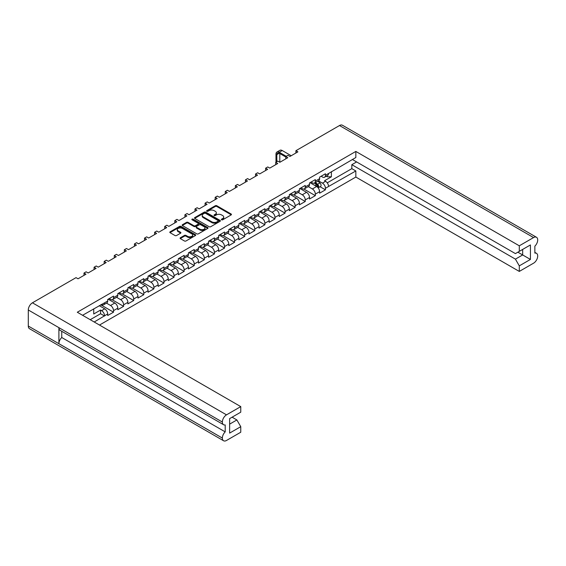 <?xml version="1.0" encoding="UTF-8"?>
<svg xmlns="http://www.w3.org/2000/svg" width="566" height="566" viewBox="0 0 566 566"><rect width="100%" height="100%" fill="white"/><g stroke="black" fill="none" stroke-linecap="round" stroke-linejoin="round"><path stroke-width="0.85" d="M221.589 219.799A0.785 0.453 0 0 0 222.7 219.799L231.133 214.924A1.125 0.651 0 0 0 231.459 214.472A1.125 0.651 0 0 0 231.133 214.012L216.849 205.762A1.125 0.651 0 0 0 215.257 205.762L206.823 210.63A0.785 0.453 0 0 0 207.934 211.274L209.031 210.644A3.594 2.073 0 0 1 214.104 210.644L215.299 211.33A3.594 2.073 0 0 1 216.346 212.795A3.594 2.073 0 0 1 215.299 214.266L214.21 214.896A0.785 0.453 0 0 0 215.321 215.533L216.41 214.903A3.594 2.073 0 0 1 221.49 214.903L222.679 215.589A3.594 2.073 0 0 1 223.733 217.061A3.594 2.073 0 0 1 222.679 218.526L221.589 219.155A0.785 0.453 0 0 0 221.589 219.799L221.589 219.155M184.424 235.435L180.412 237.748A1.125 0.651 0 0 0 180.087 238.208A1.125 0.651 0 0 0 180.412 238.661L184.424 240.975A1.125 0.651 0 0 0 186.009 240.975L195.376 235.569A1.125 0.651 0 0 0 195.709 235.109A1.125 0.651 0 0 0 195.376 234.657L181.092 226.407A1.125 0.651 0 0 0 179.5 226.407L170.14 231.812A1.125 0.651 0 0 0 169.807 232.272A1.125 0.651 0 0 0 170.14 232.732L174.979 235.527A1.125 0.651 0 0 0 176.564 235.527L180.575 233.213A1.125 0.651 0 0 0 180.901 232.753A1.125 0.651 0 0 0 180.575 232.293L178.177 230.907A3 1.733 0 0 1 177.292 229.683A3 1.733 0 0 1 179.146 228.084A3 1.733 0 0 1 182.422 228.459L191.824 233.885A3 1.733 0 0 1 192.702 235.109A3 1.733 0 0 1 190.848 236.715A3 1.733 0 0 1 187.579 236.34L186.009 235.435A1.125 0.651 0 0 0 184.424 235.435L184.424 236.178L180.412 238.491A1.125 0.651 0 0 0 180.292 238.576M76.035 277.637L32.439 302.81L226.499 414.85L240.762 406.614L77.301 312.241L355.837 151.433L519.298 245.807L533.561 237.571L339.501 125.532L295.905 150.705L297.907 151.858L289.955 156.457L287.945 155.296L285.816 156.527L287.818 157.688L279.866 162.279L277.856 161.119L275.72 162.357L277.729 163.51L269.77 168.102L267.768 166.949L265.631 168.18L267.64 169.34L259.681 173.932L257.679 172.772L255.542 174.003L257.544 175.163L249.592 179.755L247.583 178.601L245.453 179.832L247.455 180.993L239.496 185.584L237.494 184.424L235.357 185.655L237.366 186.815L229.407 191.407L227.405 190.254L225.268 191.485L227.27 192.638L219.318 197.237L217.309 196.077L215.179 197.308L217.181 198.468L209.229 203.06L207.22 201.906L205.083 203.137L207.092 204.291L199.133 208.889L197.131 207.729L194.994 208.96L197.003 210.12L189.044 214.712L187.042 213.552L184.905 214.79L186.907 215.943L178.955 220.542L176.946 219.382L174.816 220.613L176.818 221.773L168.859 226.365L166.857 225.204L164.72 226.442L166.729 227.596L158.77 232.187L156.768 231.034L154.631 232.265L156.633 233.425L148.681 238.017L146.672 236.857L144.542 238.088L146.544 239.248L138.592 243.84L136.583 242.687L134.446 243.918L136.456 245.078L128.496 249.67L126.494 248.509L124.357 249.74L126.367 250.901L118.407 255.492L116.405 254.339L114.268 255.57L116.271 256.723L108.318 261.322L106.309 260.162L104.179 261.393L106.182 262.553L98.222 267.145L96.22 265.992L94.083 267.223L96.093 268.376L88.133 272.975L86.131 271.814L83.994 273.045L85.997 274.206L78.044 278.797L76.035 277.637M194.824 218.476L209.109 226.725A1.125 0.651 0 0 0 210.694 226.725L220.061 221.32A1.125 0.651 0 0 0 220.386 220.86A1.125 0.651 0 0 0 220.061 220.4L205.776 212.158A1.125 0.651 0 0 0 204.185 212.158L194.824 217.563A1.125 0.651 0 0 0 194.492 218.023A1.125 0.651 0 0 0 194.824 218.476M207.715 228.445A1.125 0.651 0 0 0 208.047 227.985A1.125 0.651 0 0 0 207.715 227.525L193.197 219.141A0.785 0.453 0 0 0 192.086 219.785L198.114 223.266A1.125 0.651 0 0 1 198.447 223.726A1.125 0.651 0 0 1 198.114 224.186L195.454 225.721A1.125 0.651 0 0 1 193.869 225.721L188.075 222.374A1.125 0.651 0 0 0 186.49 222.374L182.478 224.688A1.125 0.651 0 0 0 182.153 225.148A1.125 0.651 0 0 0 182.478 225.601L196.763 233.85A1.125 0.651 0 0 0 198.355 233.85L207.715 228.445M83.994 275.366L83.994 273.045M94.083 269.536L94.083 267.223M104.179 263.714L104.179 261.393M114.268 257.884L114.268 255.57M124.357 252.061L124.357 249.74M134.446 246.231L134.446 243.918M144.542 240.409L144.542 238.088M154.631 234.579L154.631 232.265M164.72 228.756L164.72 226.442M174.816 222.926L174.816 220.613M184.905 217.103L184.905 214.79M194.994 211.274L194.994 208.96M205.083 205.451L205.083 203.137M215.179 199.628L215.179 197.308M225.268 193.798L225.268 191.485M235.357 187.976L235.357 185.655M245.453 182.146L245.453 179.832M255.542 176.323L255.542 174.003M265.631 170.493L265.631 168.18M275.72 164.671L275.72 162.357M285.816 158.841L285.816 156.527M295.905 153.018L295.905 150.705M94.218 322.004L104.561 315.807A4.21 2.427 60 0 0 101.59 310.656L100.557 310.055L93.73 313.996L93.73 308.845M99.489 325.054L355.837 177.052L519.298 271.425L533.561 263.19A5.858 3.382 120 0 0 537.7 256.016L537.7 256.016A5.858 3.382 120 0 0 536.49 253.32A5.858 3.382 120 0 0 534.856 253.108L534.856 246.16A5.858 3.382 120 0 0 537.7 239.977L537.7 239.956A5.858 3.382 120 0 0 536.49 237.281A5.858 3.382 120 0 0 533.561 237.571M331.386 171.632L331.386 176.79L324.559 180.731L325.599 181.325A4.21 2.427 -120 0 1 328.57 186.483L355.837 170.96L355.837 177.052M320.087 186.738L325.436 189.822L325.436 188.294A4.21 2.427 60 0 0 322.457 183.136L318.389 180.787M325.436 189.822L319.613 193.183L319.613 191.655L315.34 194.117L315.34 195.645L309.524 199.006L309.524 197.477L305.251 199.94L305.251 201.475L299.428 204.835L299.428 203.307L295.162 205.769L295.162 207.298L289.339 210.658L289.339 209.13L285.073 211.592L285.073 213.127L279.25 216.488L279.25 214.953L274.977 217.422L274.977 218.95L269.154 222.311L269.154 220.782L264.888 223.245L264.888 224.78L259.065 228.14L259.065 226.605L254.799 229.074L254.799 230.603L248.976 233.963L248.976 232.435L244.703 234.897L244.703 236.432L238.887 239.793L238.887 238.258L234.614 240.727L234.614 242.255L228.791 245.616L228.791 244.088L224.525 246.55L224.525 248.085L218.702 251.445L218.702 249.91L214.436 252.379L214.436 253.908L208.613 257.268L208.613 255.74L204.34 258.202L204.34 259.73L198.517 263.098L198.517 261.563L194.251 264.025L194.251 265.56L188.428 268.921L188.428 267.393L184.162 269.855L184.162 271.383L178.34 274.743L178.34 273.215L174.066 275.677L174.066 277.213L168.251 280.573L168.251 279.038L163.977 281.507L163.977 283.035L158.155 286.396L158.155 284.868L153.888 287.33L153.888 288.865L148.066 292.226L148.066 290.691L143.799 293.16L143.799 294.688L137.977 298.049L137.977 296.52L133.703 298.982L133.703 300.518L127.881 303.878L127.881 302.343L123.614 304.812L123.614 306.34L117.792 309.701L117.792 308.173L113.525 310.635L113.525 312.17L107.703 315.531L107.703 313.996L104.561 315.807M104.561 302.81L107.703 300.999A4.21 2.427 60 0 1 106.832 302.93L103.691 304.741A4.21 2.427 60 0 0 104.561 302.81L82.572 315.283M107.703 300.999L107.703 299.471L113.525 296.11L113.525 297.638A4.21 2.427 60 0 1 112.655 299.563A4.21 2.427 60 0 1 110.547 299.357L109.224 298.593M113.525 297.638L117.792 295.176L117.792 293.641L123.614 290.28L123.614 291.815A4.21 2.427 60 0 1 122.744 293.74A4.21 2.427 60 0 1 120.636 293.535L119.313 292.764M123.614 291.815L127.881 289.346L127.881 287.818L133.703 284.457L133.703 285.986A4.21 2.427 60 0 1 132.833 287.917A4.21 2.427 60 0 1 130.732 287.705L129.402 286.941M133.703 285.986L137.977 283.524L137.977 281.988L143.799 278.628L143.799 280.163A4.21 2.427 60 0 1 142.922 282.087A4.21 2.427 60 0 1 140.821 281.882L139.498 281.111M143.799 280.163L148.066 277.694L148.066 276.166L153.888 272.805L153.888 274.333A4.21 2.427 60 0 1 153.018 276.265A4.21 2.427 60 0 1 150.91 276.052L149.587 275.288M153.888 274.333L158.155 271.871L158.155 270.343L163.977 266.975L163.977 268.51A4.21 2.427 60 0 1 163.107 270.435A4.21 2.427 60 0 1 161.006 270.23L159.676 269.466M163.977 268.51L168.251 266.048L168.251 264.513L174.066 261.152L174.066 262.681A4.21 2.427 60 0 1 173.196 264.612A4.21 2.427 60 0 1 171.095 264.4L169.765 263.636M174.066 262.681L178.34 260.219L178.34 258.69L184.162 255.33L184.162 256.858A4.21 2.427 60 0 1 183.292 258.782A4.21 2.427 60 0 1 181.184 258.577L179.861 257.813M184.162 256.858L188.428 254.396L188.428 252.861L194.251 249.5L194.251 251.035A4.21 2.427 60 0 1 193.381 252.96A4.21 2.427 60 0 1 191.273 252.747L189.95 251.983M194.251 251.035L198.517 248.566L198.517 247.038L204.34 243.677L204.34 245.205A4.21 2.427 60 0 1 203.47 247.13A4.21 2.427 60 0 1 201.369 246.925L200.039 246.16M204.34 245.205L208.613 242.743L208.613 241.208L214.436 237.847L214.436 239.383A4.21 2.427 60 0 1 213.559 241.307A4.21 2.427 60 0 1 211.458 241.095L210.135 240.331M214.436 239.383L218.702 236.913L218.702 235.385L224.525 232.025L224.525 233.553A4.21 2.427 60 0 1 223.655 235.477A4.21 2.427 60 0 1 221.547 235.272L220.224 234.508M224.525 233.553L228.791 231.091L228.791 229.555L234.614 226.195L234.614 227.73A4.21 2.427 60 0 1 233.744 229.655A4.21 2.427 60 0 1 231.643 229.449L230.312 228.678M234.614 227.73L238.887 225.261L238.887 223.733L244.703 220.372L244.703 221.9A4.21 2.427 60 0 1 243.833 223.832A4.21 2.427 60 0 1 241.732 223.62L240.401 222.855M244.703 221.9L248.976 219.438L248.976 217.903L254.799 214.542L254.799 216.078A4.21 2.427 60 0 1 253.929 218.002A4.21 2.427 60 0 1 251.82 217.797L250.497 217.026M254.799 216.078L259.065 213.608L259.065 212.08L264.888 208.72L264.888 210.248A4.21 2.427 60 0 1 264.018 212.179A4.21 2.427 60 0 1 261.909 211.967L260.586 211.203M264.888 210.248L269.154 207.786L269.154 206.257L274.977 202.89L274.977 204.425A4.21 2.427 60 0 1 274.107 206.349A4.21 2.427 60 0 1 272.005 206.144L270.675 205.373M274.977 204.425L279.25 201.956L279.25 200.428L285.073 197.067L285.073 198.595A4.21 2.427 60 0 1 284.196 200.527A4.21 2.427 60 0 1 282.094 200.314L280.771 199.55M285.073 198.595L289.339 196.133L289.339 194.605L295.162 191.244L295.162 192.773A4.21 2.427 60 0 1 294.292 194.697A4.21 2.427 60 0 1 292.183 194.492L290.86 193.728M295.162 192.773L299.428 190.31L299.428 188.775L305.251 185.415L305.251 186.943A4.21 2.427 60 0 1 304.381 188.874A4.21 2.427 60 0 1 302.279 188.662L300.949 187.898M305.251 186.943L309.524 184.481L309.524 182.952L315.34 179.592L315.34 181.12A4.21 2.427 60 0 1 314.47 183.044A4.21 2.427 60 0 1 312.368 182.839L311.038 182.075M315.34 181.12L319.613 178.658L319.613 177.123L325.436 173.762L325.436 175.297A4.21 2.427 60 0 1 324.566 177.222A4.21 2.427 60 0 1 322.457 177.009L321.134 176.245M355.837 151.433L355.837 157.518L328.57 173.486A4.21 2.427 -120 0 1 327.7 175.41L324.566 177.222M229.633 424.132L236.878 419.951L240.762 426.672L229.633 433.096L229.633 418.607L240.762 412.182L240.762 406.614M226.499 414.85A5.858 3.382 120 0 0 222.36 422.017L222.36 422.038A5.858 3.382 120 0 0 223.57 424.712A5.858 3.382 120 0 0 225.204 424.932L225.204 431.879A5.858 3.382 120 0 0 222.36 438.063L222.36 438.077A5.858 3.382 120 0 0 223.57 440.758A5.858 3.382 120 0 0 226.499 440.468L240.762 432.233L240.762 426.672M236.878 419.951L232.095 417.184M101.392 304.416L101.59 304.529A4.21 2.427 60 0 0 103.691 304.741M101.59 310.656L104.724 308.845L99.227 305.668M104.724 308.845A4.21 2.427 60 0 1 107.703 313.996M331.386 176.79L327.247 176.79L327.247 175.672M326.278 176.231L327.247 176.79M519.298 245.807L519.298 251.368L515.414 253.61L352.406 159.499M519.298 251.368L530.42 244.944L530.42 259.433L519.298 265.857L519.298 271.425M519.298 265.857L515.414 259.136L351.826 164.685L356.615 161.926M355.837 170.96L351.826 168.647L351.826 164.685M113.525 310.635A4.21 2.427 60 0 0 110.547 305.484L106.479 303.128M110.547 305.484L114.82 303.015L108.184 299.188M117.792 295.176A4.21 2.427 60 0 1 116.921 297.1L112.655 299.563M114.82 303.015A4.21 2.427 60 0 1 117.792 308.173M123.614 304.812A4.21 2.427 60 0 0 120.636 299.655L116.568 297.306M120.636 299.655L124.909 297.192L118.28 293.365M127.881 289.346A4.21 2.427 60 0 1 127.01 291.278L122.744 293.74M124.909 297.192A4.21 2.427 60 0 1 127.881 302.343M133.703 298.982A4.21 2.427 60 0 0 130.732 293.832L126.657 291.483M130.732 293.832L134.998 291.363L128.369 287.535M137.977 283.524A4.21 2.427 60 0 1 137.106 285.448L132.833 287.917M134.998 291.363A4.21 2.427 60 0 1 137.977 296.52M143.799 293.16A4.21 2.427 60 0 0 140.821 288.002L136.746 285.653M140.821 288.002L145.087 285.54L138.458 281.712M148.066 277.694A4.21 2.427 60 0 1 147.195 279.625L142.922 282.087M145.087 285.54A4.21 2.427 60 0 1 148.066 290.691M153.888 287.33A4.21 2.427 60 0 0 150.91 282.179L146.842 279.83M150.91 282.179L155.183 279.71L148.554 275.883M158.155 271.871A4.21 2.427 60 0 1 157.284 273.795L153.018 276.265M155.183 279.71A4.21 2.427 60 0 1 158.155 284.868M163.977 281.507A4.21 2.427 60 0 0 161.006 276.35L156.931 274.001M161.006 276.35L165.272 273.887L158.643 270.06M168.251 266.048A4.21 2.427 60 0 1 167.373 267.973L163.107 270.435M165.272 273.887A4.21 2.427 60 0 1 168.251 279.038M174.066 275.677A4.21 2.427 60 0 0 171.095 270.527L167.02 268.178M171.095 270.527L175.361 268.065L168.732 264.237M178.34 260.219A4.21 2.427 60 0 1 177.469 262.143L173.196 264.612M175.361 268.065A4.21 2.427 60 0 1 178.34 273.215M184.162 269.855A4.21 2.427 60 0 0 181.184 264.704L177.116 262.348M181.184 264.704L185.457 262.235L178.821 258.407M188.428 254.396A4.21 2.427 60 0 1 187.558 256.32L183.292 258.782M185.457 262.235A4.21 2.427 60 0 1 188.428 267.393M194.251 264.025A4.21 2.427 60 0 0 191.273 258.874L187.205 256.525M191.273 258.874L195.546 256.412L188.917 252.585M198.517 248.566A4.21 2.427 60 0 1 197.647 250.49L193.381 252.96M195.546 256.412A4.21 2.427 60 0 1 198.517 261.563M204.34 258.202A4.21 2.427 60 0 0 201.369 253.052L197.293 250.696M201.369 253.052L205.635 250.582L199.006 246.755M208.613 242.743A4.21 2.427 60 0 1 207.743 244.668L203.47 247.13M205.635 250.582A4.21 2.427 60 0 1 208.613 255.74M214.436 252.379A4.21 2.427 60 0 0 211.458 247.222L207.382 244.873M211.458 247.222L215.724 244.76L209.095 240.932M218.702 236.913A4.21 2.427 60 0 1 217.832 238.838L213.559 241.307M215.724 244.76A4.21 2.427 60 0 1 218.702 249.91M224.525 246.55A4.21 2.427 60 0 0 221.547 241.399L217.478 239.043M221.547 241.399L225.82 238.93L219.191 235.102M228.791 231.091A4.21 2.427 60 0 1 227.921 233.015L223.655 235.477M225.82 238.93A4.21 2.427 60 0 1 228.791 244.088M234.614 240.727A4.21 2.427 60 0 0 231.643 235.569L227.567 233.22M231.643 235.569L235.909 233.107L229.28 229.28M238.887 225.261A4.21 2.427 60 0 1 238.01 227.192L233.744 229.655M235.909 233.107A4.21 2.427 60 0 1 238.887 238.258M244.703 234.897A4.21 2.427 60 0 0 241.732 229.746L237.656 227.391M241.732 229.746L245.998 227.277L239.368 223.45M248.976 219.438A4.21 2.427 60 0 1 248.106 221.363L243.833 223.832M245.998 227.277A4.21 2.427 60 0 1 248.976 232.435M254.799 229.074A4.21 2.427 60 0 0 251.82 223.917L247.752 221.568M251.82 223.917L256.094 221.455L249.457 217.627M259.065 213.608A4.21 2.427 60 0 1 258.195 215.54L253.929 218.002M256.094 221.455A4.21 2.427 60 0 1 259.065 226.605M264.888 223.245A4.21 2.427 60 0 0 261.909 218.094L257.841 215.745M261.909 218.094L266.183 215.625L259.553 211.797M269.154 207.786A4.21 2.427 60 0 1 268.284 209.71L264.018 212.179M266.183 215.625A4.21 2.427 60 0 1 269.154 220.782M274.977 217.422A4.21 2.427 60 0 0 272.005 212.264L267.93 209.915M272.005 212.264L276.272 209.802L269.642 205.974M279.25 201.956A4.21 2.427 60 0 1 278.38 203.887L274.107 206.349M276.272 209.802A4.21 2.427 60 0 1 279.25 214.953M285.073 211.592A4.21 2.427 60 0 0 282.094 206.441L278.019 204.093M282.094 206.441L286.361 203.979L279.731 200.145M289.339 196.133A4.21 2.427 60 0 1 288.469 198.058L284.196 200.527M286.361 203.979A4.21 2.427 60 0 1 289.339 209.13M295.162 205.769A4.21 2.427 60 0 0 292.183 200.612L288.115 198.263M292.183 200.612L296.457 198.15L289.827 194.322M299.428 190.31A4.21 2.427 60 0 1 298.558 192.235L294.292 194.697M296.457 198.15A4.21 2.427 60 0 1 299.428 203.307M305.251 199.94A4.21 2.427 60 0 0 302.279 194.789L298.204 192.44M302.279 194.789L306.546 192.327L299.916 188.499M309.524 184.481A4.21 2.427 60 0 1 308.647 186.405L304.381 188.874M306.546 192.327A4.21 2.427 60 0 1 309.524 197.477M315.34 194.117A4.21 2.427 60 0 0 312.368 188.966L308.293 186.61M312.368 188.966L316.635 186.497L310.005 182.669M319.613 178.658A4.21 2.427 60 0 1 318.743 180.582L314.47 183.044M316.635 186.497A4.21 2.427 60 0 1 319.613 191.655M223.57 440.758L29.51 328.719A5.858 3.382 -60 0 1 28.3 326.044L222.36 438.077M223.57 424.712L60.109 330.346A5.858 3.382 -60 0 1 58.899 327.664L222.36 422.038L28.3 309.984L28.3 326.044M28.3 309.984A5.858 3.382 -60 0 1 32.439 302.81M339.501 125.532A5.858 3.382 -60 0 1 342.43 125.242L536.49 237.281M58.899 327.664L58.899 343.689A5.858 3.382 -60 0 1 61.744 337.506L61.744 331.287M303.907 189.044L315.34 195.645M293.811 194.867L305.251 201.475M283.722 200.697L295.162 207.298M273.633 206.519L285.073 213.127M263.544 212.349L274.977 218.95M253.448 218.172L264.888 224.78M243.359 224.002L254.799 230.603M233.27 229.824L244.703 236.432M223.174 235.654L234.614 242.255M213.085 241.477L224.525 248.085M202.996 247.307L214.436 253.908M192.907 253.129L204.34 259.73M182.811 258.959L194.251 265.56M172.722 264.782L184.162 271.383M162.633 270.605L174.066 277.213M152.537 276.434L163.977 283.035M142.448 282.257L153.888 288.865M132.359 288.087L143.799 294.688M122.27 293.91L133.703 300.518M112.174 299.739L123.614 306.34M100.748 304.791L113.525 312.17M61.744 337.506L225.204 431.879M327.24 182.846L351.826 168.647M515.414 259.136L522.659 254.955L517.876 252.188M530.42 259.433L522.659 254.955L522.659 249.429L530.42 244.944M104.561 316.033L100.557 313.72L100.557 310.055M90.206 319.691L100.557 313.72M221.688 219.841L222.679 219.268A3.594 2.073 0 0 0 223.733 217.804L223.733 217.061M216.346 212.795L216.346 213.545A3.594 2.073 0 0 1 215.299 215.009L214.302 215.582M231.253 214.839A1.125 0.651 0 0 0 231.133 214.755L216.849 206.512A1.125 0.651 0 0 0 215.257 206.512L206.923 211.323M220.181 221.235A1.125 0.651 0 0 0 220.061 221.15L205.776 212.901A1.125 0.651 0 0 0 204.185 212.901L194.824 218.306A1.125 0.651 0 0 0 194.697 218.391M218.073 221.179A0.785 0.453 0 0 0 218.073 220.542L205.536 213.304A0.785 0.453 0 0 0 204.425 213.304L203.272 213.962A3.594 2.073 0 0 0 202.225 215.434A3.594 2.073 0 0 0 203.272 216.898L211.847 221.844A3.594 2.073 0 0 0 216.927 221.844L218.073 221.179L218.073 221.929A0.785 0.453 0 0 0 218.306 221.61L218.306 220.86M202.225 215.434L202.225 216.177A3.594 2.073 0 0 0 203.272 217.648L203.272 216.898M218.073 221.929L216.927 222.594A3.594 2.073 0 0 1 211.847 222.594L203.272 217.648M198.447 223.726L198.447 224.476A1.125 0.651 0 0 1 198.114 224.928L195.454 226.464A1.125 0.651 0 0 1 193.869 226.464L188.075 223.117A1.125 0.651 0 0 0 186.49 223.117L182.478 225.438A1.125 0.651 0 0 0 182.358 225.523M207.842 228.36A1.125 0.651 0 0 0 207.715 228.275L193.197 219.891A0.785 0.453 0 0 0 192.178 219.841M199.883 229.188A3 1.733 0 0 0 203.152 229.563A3 1.733 0 0 0 205.005 227.964A3 1.733 0 0 0 204.128 226.74L200.81 224.822A1.125 0.651 0 0 0 199.225 224.822L196.565 226.358A1.125 0.651 0 0 0 196.239 226.817A1.125 0.651 0 0 0 196.565 227.277L199.883 229.188L199.883 229.938A3 1.733 0 0 0 203.152 230.312A3 1.733 0 0 0 205.005 228.714L205.005 227.964M196.239 226.817L196.239 227.567A1.125 0.651 0 0 0 196.565 228.02L196.565 227.277M199.883 229.938L196.565 228.02M192.702 235.109L192.702 235.859A3 1.733 0 0 1 190.848 237.458A3 1.733 0 0 1 187.579 237.083L186.009 236.178A1.125 0.651 0 0 0 184.424 236.178M177.292 229.683L177.292 230.426A3 1.733 0 0 0 178.177 231.657L178.177 230.907M180.696 233.128A1.125 0.651 0 0 0 180.575 233.043L178.177 231.657M195.503 235.484A1.125 0.651 0 0 0 195.376 235.399L181.092 227.15A1.125 0.651 0 0 0 179.5 227.15L170.14 232.562A1.125 0.651 0 0 0 170.012 232.647M314.42 183.073L316.451 184.884A2.285 1.323 60 0 1 317.639 187.275M314.838 182.839L317.328 185.061A1.097 0.637 60 0 1 317.668 186.759A1.097 0.637 60 0 1 317.568 186.794M315.517 182.443L317.547 184.254A2.285 1.323 60 0 1 318.262 187.785A2.285 1.323 60 0 1 318.149 187.841M317.844 181.099L319.875 182.91A2.285 1.323 60 0 1 320.597 186.44L318.262 187.785M276.824 161.72L276.824 154.624A3.431 1.981 60 0 1 277.531 153.053A3.431 1.981 60 0 1 279.25 153.223L285.816 157.015M291.214 155.728L282.222 150.535A4.62 2.667 -120 0 0 279.915 150.308L276.937 152.021A4.62 2.667 -120 0 0 275.982 154.136L275.982 162.201M286.233 156.287L279.25 152.254A4.62 2.667 -120 0 0 276.937 152.021M279.795 162.244L279.795 153.542M328.57 186.483L325.436 188.294M325.436 175.297L328.57 173.486M322.457 183.136L325.599 181.325M222.36 438.063L58.899 343.689M222.679 219.268L222.679 218.526M214.21 215.533L214.21 214.896M215.299 215.009L215.299 214.266M206.823 211.274L206.823 210.63M215.257 206.512L215.257 205.762M216.849 206.512L216.849 205.762M231.133 214.755L231.133 214.012M194.824 218.306L194.824 217.563M204.185 212.901L204.185 212.158M205.776 212.901L205.776 212.158M220.061 221.15L220.061 220.4M211.847 222.594L211.847 221.844M216.927 222.594L216.927 221.844M182.478 225.438L182.478 224.688M186.49 223.117L186.49 222.374M188.075 223.117L188.075 222.374M193.869 226.464L193.869 225.721M195.454 226.464L195.454 225.721M198.114 224.928L198.114 224.186M193.197 219.891L193.197 219.141M207.715 228.275L207.715 227.525M180.412 238.491L180.412 237.748M186.009 236.178L186.009 235.435M187.579 237.083L187.579 236.34M180.575 233.043L180.575 232.293M170.14 232.562L170.14 231.812M179.5 227.15L179.5 226.407M181.092 227.15L181.092 226.407M195.376 235.399L195.376 234.657M316.451 184.884L315.149 185.641M317.901 186.256L317.484 186.49M319.875 182.91L317.547 184.254M279.25 152.254L282.222 150.535M276.824 154.624L279.25 153.223M536.49 253.32L534.856 252.379"/></g></svg>
